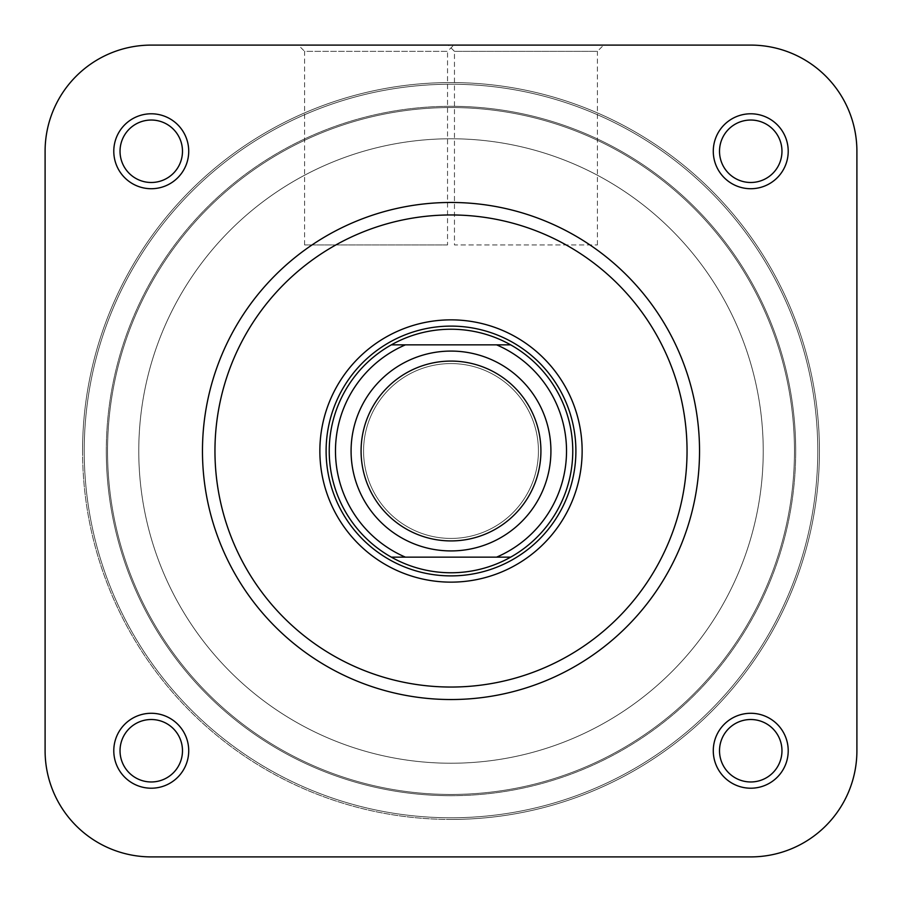 <?xml version="1.0" encoding="UTF-8"?>
<svg xmlns="http://www.w3.org/2000/svg" width="902" height="902" viewBox="0 0 902 902"><rect width="100%" height="100%" fill="white"/><g stroke="black" fill="none" stroke-linecap="round" stroke-linejoin="round"><path stroke-width="0.68" stroke-dasharray="4.51 3.38" d="M138.773 451A312.227 312.227 0 0 1 451 138.773A312.227 312.227 0 0 1 763.227 451A312.227 312.227 0 0 1 451 763.227A312.227 312.227 0 0 1 138.773 451A312.227 312.227 0 0 1 451 138.773A312.227 312.227 0 0 1 763.227 451A312.227 312.227 0 0 1 451 763.227A312.227 312.227 0 0 1 138.773 451A312.227 312.227 0 0 1 451 138.773A312.227 312.227 0 0 1 763.227 451A312.227 312.227 0 0 1 451 763.227A312.227 312.227 0 0 1 138.773 451A312.227 312.227 0 0 1 451 138.773A312.227 312.227 0 0 1 763.227 451A312.227 312.227 0 0 1 451 763.227A312.227 312.227 0 0 1 138.773 451A312.227 312.227 0 0 0 451 763.227A312.227 312.227 0 0 0 763.227 451A312.227 312.227 0 0 0 451 138.773A312.227 312.227 0 0 0 138.773 451A312.227 312.227 0 0 0 451 763.227A312.227 312.227 0 0 0 763.227 451A312.227 312.227 0 0 0 451 138.773A312.227 312.227 0 0 0 138.773 451M794.459 451A343.459 343.459 0 0 1 451 794.459A343.459 343.459 0 0 1 107.541 451A343.459 343.459 0 0 1 451 107.541A343.459 343.459 0 0 1 794.459 451A343.459 343.459 0 0 1 451 794.459A343.459 343.459 0 0 1 107.541 451A343.459 343.459 0 0 1 451 107.541A343.459 343.459 0 0 1 794.459 451M451 540.918A89.918 89.918 0 0 1 361.082 451A89.918 89.918 0 0 1 451 361.082A89.918 89.918 0 0 1 540.918 451A89.918 89.918 0 0 1 451 540.918M451 351.081A99.919 99.919 0 0 0 351.081 451A99.919 99.919 0 0 0 451 550.919A99.919 99.919 0 0 0 550.919 451A99.919 99.919 0 0 0 451 351.081M451 326.107A124.893 124.893 0 0 0 326.107 451A124.893 124.893 0 0 0 451 575.893A124.893 124.893 0 0 0 575.893 451A124.893 124.893 0 0 0 451 326.107M451 138.773A312.227 312.227 0 0 0 138.773 451A312.227 312.227 0 0 0 451 763.227A312.227 312.227 0 0 0 763.227 451A312.227 312.227 0 0 0 451 138.773A312.227 312.227 0 0 0 138.773 451A312.227 312.227 0 0 0 451 763.227A312.227 312.227 0 0 0 763.227 451A312.227 312.227 0 0 0 451 138.773M391.344 344.846A121.77 121.77 0 0 0 391.344 557.154M451 363.574A87.426 87.426 0 0 0 363.574 451A87.426 87.426 0 0 0 451 538.426A87.426 87.426 0 0 0 538.426 451A87.426 87.426 0 0 0 451 363.574A87.426 87.426 0 0 0 363.574 451A87.426 87.426 0 0 0 451 538.426A87.426 87.426 0 0 0 538.426 451A87.426 87.426 0 0 0 451 363.574M496.574 557.154L405.426 557.154M405.426 344.846L496.574 344.846M510.656 557.154A121.77 121.77 0 0 0 510.656 344.846M202.465 451A248.535 248.535 0 0 0 451 699.535A248.535 248.535 0 0 0 699.535 451A248.535 248.535 0 0 1 451 699.535A248.535 248.535 0 0 1 202.465 451A248.535 248.535 0 0 1 451 202.465A248.535 248.535 0 0 1 699.535 451A248.535 248.535 0 0 0 451 202.465A248.535 248.535 0 0 0 202.465 451A248.535 248.535 0 0 0 451 699.535A248.535 248.535 0 0 0 699.535 451A248.535 248.535 0 0 0 451 202.465A248.535 248.535 0 0 0 202.465 451A248.535 248.535 0 0 1 451 202.465A248.535 248.535 0 0 1 699.535 451M788.213 750.746A37.467 37.467 0 0 0 750.746 713.279A37.467 37.467 0 0 0 713.279 750.746A37.467 37.467 0 0 0 750.746 788.213A37.467 37.467 0 0 0 788.213 750.746M719.514 750.746A31.22 31.22 0 0 1 750.746 719.514A31.22 31.22 0 0 1 781.966 750.746A31.22 31.22 0 0 0 750.746 719.514A31.22 31.22 0 0 0 719.514 750.746A31.22 31.22 0 0 0 750.746 781.966A31.22 31.22 0 0 0 781.966 750.746A31.22 31.22 0 0 1 750.746 781.966A31.22 31.22 0 0 1 719.514 750.746A31.22 31.22 0 0 1 750.746 719.514A31.22 31.22 0 0 1 781.966 750.746A31.22 31.22 0 0 1 750.746 781.966A31.22 31.22 0 0 1 719.514 750.746A31.22 31.22 0 0 1 750.746 719.514A31.22 31.22 0 0 1 781.966 750.746A31.22 31.22 0 0 0 750.746 719.514A31.22 31.22 0 0 0 719.514 750.746A31.22 31.22 0 0 0 750.746 781.966A31.22 31.22 0 0 0 781.966 750.746A31.22 31.22 0 0 1 750.746 781.966A31.22 31.22 0 0 1 719.514 750.746M788.213 151.254A37.467 37.467 0 0 0 750.746 113.787A37.467 37.467 0 0 0 713.279 151.254A37.467 37.467 0 0 0 750.746 188.721A37.467 37.467 0 0 0 788.213 151.254M719.514 151.254A31.22 31.22 0 0 1 750.746 120.034A31.22 31.22 0 0 1 781.966 151.254A31.22 31.22 0 0 0 750.746 120.034A31.22 31.22 0 0 0 719.514 151.254A31.22 31.22 0 0 0 750.746 182.486A31.22 31.22 0 0 0 781.966 151.254A31.22 31.22 0 0 1 750.746 182.486A31.22 31.22 0 0 1 719.514 151.254A31.22 31.22 0 0 1 750.746 120.034A31.22 31.22 0 0 1 781.966 151.254A31.22 31.22 0 0 1 750.746 182.486A31.22 31.22 0 0 1 719.514 151.254A31.22 31.22 0 0 1 750.746 120.034A31.22 31.22 0 0 1 781.966 151.254A31.22 31.22 0 0 0 750.746 120.034A31.22 31.22 0 0 0 719.514 151.254A31.22 31.22 0 0 0 750.746 182.486A31.22 31.22 0 0 0 781.966 151.254A31.22 31.22 0 0 1 750.746 182.486A31.22 31.22 0 0 1 719.514 151.254M188.721 151.254A37.467 37.467 0 0 0 151.254 113.787A37.467 37.467 0 0 0 113.787 151.254A37.467 37.467 0 0 0 151.254 188.721A37.467 37.467 0 0 0 188.721 151.254M120.034 151.254A31.22 31.22 0 0 1 151.254 120.034A31.22 31.22 0 0 1 182.486 151.254A31.22 31.22 0 0 0 151.254 120.034A31.22 31.22 0 0 0 120.034 151.254A31.22 31.22 0 0 0 151.254 182.486A31.22 31.22 0 0 0 182.486 151.254A31.22 31.22 0 0 1 151.254 182.486A31.22 31.22 0 0 1 120.034 151.254A31.22 31.22 0 0 1 151.254 120.034A31.22 31.22 0 0 1 182.486 151.254A31.22 31.22 0 0 1 151.254 182.486A31.22 31.22 0 0 1 120.034 151.254A31.22 31.22 0 0 1 151.254 120.034A31.22 31.22 0 0 1 182.486 151.254A31.22 31.22 0 0 0 151.254 120.034A31.22 31.22 0 0 0 120.034 151.254A31.22 31.22 0 0 0 151.254 182.486A31.22 31.22 0 0 0 182.486 151.254A31.22 31.22 0 0 1 151.254 182.486A31.22 31.22 0 0 1 120.034 151.254M188.721 750.746A37.467 37.467 0 0 0 151.254 713.279A37.467 37.467 0 0 0 113.787 750.746A37.467 37.467 0 0 0 151.254 788.213A37.467 37.467 0 0 0 188.721 750.746M120.034 750.746A31.22 31.22 0 0 1 151.254 719.514A31.22 31.22 0 0 1 182.486 750.746A31.22 31.22 0 0 0 151.254 719.514A31.22 31.22 0 0 0 120.034 750.746A31.22 31.22 0 0 0 151.254 781.966A31.22 31.22 0 0 0 182.486 750.746A31.22 31.22 0 0 1 151.254 781.966A31.22 31.22 0 0 1 120.034 750.746A31.22 31.22 0 0 1 151.254 719.514A31.22 31.22 0 0 1 182.486 750.746A31.22 31.22 0 0 1 151.254 781.966A31.22 31.22 0 0 1 120.034 750.746A31.22 31.22 0 0 1 151.254 719.514A31.22 31.22 0 0 1 182.486 750.746A31.22 31.22 0 0 0 151.254 719.514A31.22 31.22 0 0 0 120.034 750.746A31.22 31.22 0 0 0 151.254 781.966A31.22 31.22 0 0 0 182.486 750.746A31.22 31.22 0 0 1 151.254 781.966A31.22 31.22 0 0 1 120.034 750.746M447.539 244.927L304.594 244.927L447.539 244.927L447.539 51.346L304.594 51.346L298.348 45.1L453.774 45.1L298.348 45.1M304.594 244.927L304.594 51.346L447.539 51.346L453.774 45.1M151.254 856.9A106.154 106.154 0 0 1 45.1 750.746A106.154 106.154 0 0 0 151.254 856.9L750.746 856.9A106.154 106.154 0 0 0 856.9 750.746L856.9 151.254L856.9 750.746A106.154 106.154 0 0 1 750.746 856.9L151.254 856.9A106.154 106.154 0 0 1 45.1 750.746A106.154 106.154 0 0 0 151.254 856.9L750.746 856.9A106.154 106.154 0 0 0 856.9 750.746A106.154 106.154 0 0 1 750.746 856.9A106.154 106.154 0 0 0 856.9 750.746A106.154 106.154 0 0 1 750.746 856.9L151.254 856.9A106.154 106.154 0 0 1 45.1 750.746L45.1 151.254A106.154 106.154 0 0 1 151.254 45.1A106.154 106.154 0 0 0 45.1 151.254A106.154 106.154 0 0 1 151.254 45.1L750.746 45.1L151.254 45.1A106.154 106.154 0 0 0 45.1 151.254L45.1 750.746A106.154 106.154 0 0 0 151.254 856.9A106.154 106.154 0 0 1 45.1 750.746L45.1 151.254A106.154 106.154 0 0 1 151.254 45.1L750.746 45.1A106.154 106.154 0 0 1 856.9 151.254A106.154 106.154 0 0 0 750.746 45.1A106.154 106.154 0 0 1 856.9 151.254A106.154 106.154 0 0 0 750.746 45.1L151.254 45.1A106.154 106.154 0 0 0 45.1 151.254A106.154 106.154 0 0 1 151.254 45.1M603.652 45.1L448.226 45.1L603.652 45.1L448.226 45.1L603.652 45.1L448.226 45.1L454.461 51.346L597.406 51.346L603.652 45.1M575.893 451A124.893 124.893 0 0 0 451 326.107A124.893 124.893 0 0 0 326.107 451A124.893 124.893 0 0 0 451 575.893A124.893 124.893 0 0 0 575.893 451A124.893 124.893 0 0 0 451 326.107A124.893 124.893 0 0 0 326.107 451A124.893 124.893 0 0 0 451 575.893A124.893 124.893 0 0 0 575.893 451M597.406 244.927L597.406 51.346L454.461 51.346L454.461 244.927L597.406 244.927L454.461 244.927M856.9 750.746L856.9 151.254A106.154 106.154 0 0 0 750.746 45.1A106.154 106.154 0 0 1 856.9 151.254L856.9 750.746A106.154 106.154 0 0 1 750.746 856.9M82.567 451A368.433 368.433 0 0 1 451 82.567A368.433 368.433 0 0 1 819.433 451A368.433 368.433 0 0 1 451 819.433A368.433 368.433 0 0 1 82.567 451M84.224 451A366.776 366.776 0 0 1 451 84.224A366.776 366.776 0 0 1 817.776 451A366.776 366.776 0 0 1 451 817.776A366.776 366.776 0 0 1 84.224 451M106.301 451A344.699 344.699 0 0 1 451 106.301A344.699 344.699 0 0 1 795.699 451A344.699 344.699 0 0 0 451 106.301A344.699 344.699 0 0 0 106.301 451A344.699 344.699 0 0 0 451 795.699A344.699 344.699 0 0 0 795.699 451A344.699 344.699 0 0 1 451 795.699A344.699 344.699 0 0 1 106.301 451M750.746 120.034A31.22 31.22 0 0 1 781.966 151.254A31.22 31.22 0 0 1 750.746 182.486A31.22 31.22 0 0 0 781.966 151.254A31.22 31.22 0 0 0 750.746 120.034A31.22 31.22 0 0 0 719.514 151.254A31.22 31.22 0 0 0 750.746 182.486A31.22 31.22 0 0 1 719.514 151.254A31.22 31.22 0 0 1 750.746 120.034M750.746 719.514A31.22 31.22 0 0 1 781.966 750.746A31.22 31.22 0 0 1 750.746 781.966A31.22 31.22 0 0 0 781.966 750.746A31.22 31.22 0 0 0 750.746 719.514A31.22 31.22 0 0 0 719.514 750.746A31.22 31.22 0 0 0 750.746 781.966A31.22 31.22 0 0 1 719.514 750.746A31.22 31.22 0 0 1 750.746 719.514M151.254 719.514A31.22 31.22 0 0 1 182.486 750.746A31.22 31.22 0 0 1 151.254 781.966A31.22 31.22 0 0 0 182.486 750.746A31.22 31.22 0 0 0 151.254 719.514A31.22 31.22 0 0 0 120.034 750.746A31.22 31.22 0 0 0 151.254 781.966A31.22 31.22 0 0 1 120.034 750.746A31.22 31.22 0 0 1 151.254 719.514M151.254 120.034A31.22 31.22 0 0 1 182.486 151.254A31.22 31.22 0 0 1 151.254 182.486A31.22 31.22 0 0 0 182.486 151.254A31.22 31.22 0 0 0 151.254 120.034A31.22 31.22 0 0 0 120.034 151.254A31.22 31.22 0 0 0 151.254 182.486A31.22 31.22 0 0 1 120.034 151.254A31.22 31.22 0 0 1 151.254 120.034M451 819.433A368.433 368.433 0 0 0 819.433 451A368.433 368.433 0 0 0 451 82.567A368.433 368.433 0 0 0 82.567 451A368.433 368.433 0 0 0 451 819.433M451 817.776A366.776 366.776 0 0 0 817.776 451A366.776 366.776 0 0 0 451 84.224A366.776 366.776 0 0 0 84.224 451A366.776 366.776 0 0 0 451 817.776M451 795.699A344.699 344.699 0 0 0 795.699 451A344.699 344.699 0 0 0 451 106.301A344.699 344.699 0 0 1 795.699 451A344.699 344.699 0 0 1 451 795.699A344.699 344.699 0 0 1 106.301 451A344.699 344.699 0 0 1 451 106.301A344.699 344.699 0 0 0 106.301 451A344.699 344.699 0 0 0 451 795.699M750.746 45.1A106.154 106.154 0 0 1 856.9 151.254M45.1 750.746L45.1 151.254M687.042 451A236.042 236.042 0 0 1 451 687.042A236.042 236.042 0 0 1 214.958 451A236.042 236.042 0 0 1 451 214.958A236.042 236.042 0 0 1 687.042 451"/><path stroke-width="1.35" d="M451 361.082A89.918 89.918 0 0 0 361.082 451A89.918 89.918 0 0 0 451 540.918A89.918 89.918 0 0 0 540.918 451A89.918 89.918 0 0 0 451 361.082M451 550.919A99.919 99.919 0 0 1 351.081 451A99.919 99.919 0 0 1 451 351.081A99.919 99.919 0 0 1 550.919 451A99.919 99.919 0 0 1 451 550.919M451 575.893A124.893 124.893 0 0 1 326.107 451A124.893 124.893 0 0 1 451 326.107A124.893 124.893 0 0 1 575.893 451A124.893 124.893 0 0 1 451 575.893M451 329.23A121.77 121.77 0 0 0 391.344 344.846L510.656 344.846A121.77 121.77 0 0 0 451 329.23M391.344 557.154A121.77 121.77 0 0 0 510.656 557.154L391.344 557.154A121.77 121.77 0 0 1 391.344 344.846L405.426 344.846A115.524 115.524 0 0 0 405.426 557.154L391.344 557.154A121.77 121.77 0 0 1 391.344 344.846M510.656 557.154L496.574 557.154A115.524 115.524 0 0 0 496.574 344.846L510.656 344.846A121.77 121.77 0 0 1 510.656 557.154A121.77 121.77 0 0 0 510.656 344.846M448.226 45.1L151.254 45.1A106.154 106.154 0 0 0 45.1 151.254L45.1 750.746A106.154 106.154 0 0 0 151.254 856.9L750.746 856.9A106.154 106.154 0 0 0 856.9 750.746L856.9 151.254A106.154 106.154 0 0 0 750.746 45.1L603.652 45.1M113.787 151.254A37.467 37.467 0 0 1 151.254 113.787A37.467 37.467 0 0 1 188.721 151.254A37.467 37.467 0 0 1 151.254 188.721A37.467 37.467 0 0 1 113.787 151.254M182.486 151.254A31.22 31.22 0 0 0 151.254 120.034A31.22 31.22 0 0 0 120.034 151.254A31.22 31.22 0 0 0 151.254 182.486A31.22 31.22 0 0 0 182.486 151.254M713.279 151.254A37.467 37.467 0 0 1 750.746 113.787A37.467 37.467 0 0 1 788.213 151.254A37.467 37.467 0 0 1 750.746 188.721A37.467 37.467 0 0 1 713.279 151.254M781.966 151.254A31.22 31.22 0 0 0 750.746 120.034A31.22 31.22 0 0 0 719.514 151.254A31.22 31.22 0 0 0 750.746 182.486A31.22 31.22 0 0 0 781.966 151.254M713.279 750.746A37.467 37.467 0 0 1 750.746 713.279A37.467 37.467 0 0 1 788.213 750.746A37.467 37.467 0 0 1 750.746 788.213A37.467 37.467 0 0 1 713.279 750.746M781.966 750.746A31.22 31.22 0 0 0 750.746 719.514A31.22 31.22 0 0 0 719.514 750.746A31.22 31.22 0 0 0 750.746 781.966A31.22 31.22 0 0 0 781.966 750.746M113.787 750.746A37.467 37.467 0 0 1 151.254 713.279A37.467 37.467 0 0 1 188.721 750.746A37.467 37.467 0 0 1 151.254 788.213A37.467 37.467 0 0 1 113.787 750.746M182.486 750.746A31.22 31.22 0 0 0 151.254 719.514A31.22 31.22 0 0 0 120.034 750.746A31.22 31.22 0 0 0 151.254 781.966A31.22 31.22 0 0 0 182.486 750.746M319.86 451A131.14 131.14 0 0 1 451 319.86A131.14 131.14 0 0 1 582.14 451A131.14 131.14 0 0 1 451 582.14A131.14 131.14 0 0 1 319.86 451M699.535 451A248.535 248.535 0 0 1 451 699.535A248.535 248.535 0 0 1 202.465 451A248.535 248.535 0 0 1 451 202.465A248.535 248.535 0 0 1 699.535 451A248.535 248.535 0 0 0 451 202.465A248.535 248.535 0 0 0 202.465 451M856.9 750.746L856.9 151.254M151.254 45.1L750.746 45.1M45.1 750.746L45.1 151.254M750.746 856.9L151.254 856.9M214.958 451A236.042 236.042 0 0 0 451 687.042A236.042 236.042 0 0 0 687.042 451A236.042 236.042 0 0 0 451 214.958A236.042 236.042 0 0 0 214.958 451"/></g></svg>
